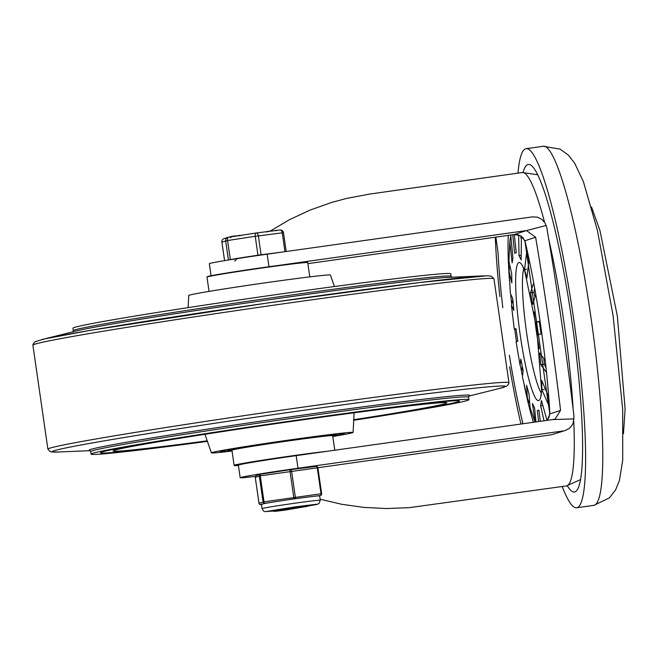 <?xml version="1.0" encoding="UTF-8"?>
<svg xmlns="http://www.w3.org/2000/svg" width="658" height="658" viewBox="0 0 658 658"><rect width="100%" height="100%" fill="white"/><g stroke="black" fill="none" stroke-linecap="round" stroke-linejoin="round"><path stroke-width="0.99" d="M517.986 173.128A181.312 23.351 82 0 1 526.046 148.7A181.312 23.351 82 0 1 574.508 324.97A181.312 23.351 82 0 1 576.721 507.77A181.312 23.351 82 0 1 562.212 486.525M523.126 172.421A165.413 21.303 82 0 1 528.267 164.451A165.413 21.303 82 0 1 572.213 323.399A165.413 21.303 82 0 1 574.969 491.913A165.413 21.303 82 0 1 574.492 492.02A165.413 21.303 82 0 1 567.352 485.785M508.289 235.367A117.692 15.159 -98 0 0 509.506 280.859M510.748 295.212A117.692 15.159 -98 0 0 511.546 303.099M514.729 329.304A117.692 15.159 -98 0 0 516.489 341.576M520.799 367.567A117.692 15.159 -98 0 0 522.213 375.142M524.253 385.349A117.692 15.159 -98 0 0 533.383 422.288M541.024 333.845L539.28 321.696L535.768 322.198L537.578 334.782L541.773 333.688M535.768 322.198L539.971 321.096M535.735 294.694L532.717 304.341L530.438 292.9L533.654 282.989M529.007 259.441L526.959 278.063L524.558 269.517L526.951 250.015M521.399 236.37L521.169 259.943L519.014 255.6L518.652 234.955M514.301 234.519L516.234 252.762L514.655 253.272L512.73 234.741M510.731 235.021L512.911 257.591L512.138 262.887L509.802 241.708L510.501 237.086M509.794 241.708L508.914 261.366L511.694 273.703L511.858 282.973L509.095 271.532L509.382 266.457M509.095 271.532L510.361 293.353L512.771 298.65L513.849 310.477L511.447 305.328L512.541 300.278L513.034 301.274M516.086 329.247L514.268 329.206L515.987 328.63L517.805 341.222L516.086 341.798L520.1 365.354L520.848 359.079L523.126 370.512L522.419 376.985L527.338 397.925L526.614 385.358L529.016 393.895L530.027 407.499L535.028 422.058M522.847 369.023L522.649 370.413L520.1 365.354M528.983 402.597L527.338 397.925M535.143 422.041L532.396 403.469L534.551 407.812L536.007 421.918M538.647 421.548L537.331 410.658L538.918 410.14L540.284 421.317M544.051 420.791L540.662 405.821L541.427 400.533L547.012 420.372M549.331 406.652L541.879 389.709L541.715 380.439L548.632 396.716M546.436 372.354L540.794 364.762L539.725 352.935L545.137 360.37M521.004 238.262L520.791 235.967M527.955 262.517L527.798 253.84M534.715 296.248L533.951 292.407L534.576 288.089M539.28 321.696L540.029 321.458M545.926 367.534L544.306 364.269L543.87 359.4M549.035 402.17L546.773 394.134M520.396 255.411L519.014 255.6M544.174 389.388L541.879 389.709M544.306 364.269L540.794 364.762M533.951 292.407L530.438 292.9M526.639 269.229L524.558 269.517M542.06 405.624L540.662 405.821M538.927 410.428L537.331 410.658M522.929 423.76L522.345 421.202L522.715 423.785M495.819 237.127L498.007 252.302L495.877 237.119M268.966 266.729L267.156 254.177L532.462 216.869L537.422 217.173L541.888 219.385L545.169 223.169L546.79 227.693A481.911 62.066 82 0 1 574.006 416.563L573.159 423.184L571.547 426.047L569.26 428.391L565.419 430.439L551.494 434.765L317.888 467.731M565.419 430.439L551.494 434.765M267.156 254.177A51.743 1.168 171.8 0 0 209.326 263.677L211.062 275.743M547.308 420.117L549.858 413.882A153.478 19.765 -98 0 0 524.911 240.762L520.758 235.868L514.391 234.503A7.954 1.028 82 0 1 514.375 234.511L514.375 234.511A7.954 1.028 82 0 1 514.35 234.511M535.628 237.275L526.49 230.571L514.391 234.503L307.886 263.644L514.375 234.511L517.731 234.692L520.585 235.844L523.135 237.957L524.985 241.502A7.954 4.639 166.6 0 1 524.911 240.762L535.628 237.275A481.911 62.066 82 0 1 560.575 410.395L549.858 413.882A7.954 4.343 176.8 0 1 549.726 413.224L524.985 241.502M498.007 252.302A145.525 18.745 -98 0 0 502.811 307.722M509.382 355.238A145.525 18.745 -98 0 0 522.345 421.202M240.17 477.724L238.361 465.14A51.743 1.168 -8.2 0 1 296.182 455.64L298 468.225A51.743 1.168 171.8 0 0 240.17 477.724A51.743 1.168 171.8 0 0 255.419 476.367M574.072 418.899L552.712 419.574L555.039 419.121L560.575 410.395M320.142 499.208L341.634 504.275L363.825 507.4L386.435 508.535L409.186 507.672L566.464 485.925L580.611 479.567M520.947 424.04A158.249 20.382 82 0 1 509.572 366.671M499.874 296.594A158.249 20.382 82 0 1 495.293 237.201M544.528 222.149A158.249 20.382 82 0 0 522.238 172.528L370.035 194.011L346.955 198.346L331.928 202.368L310.148 210.067L289.536 219.649L270.38 230.991M237.398 258.331L234.84 261.045M546.206 225.472L526.49 230.571M279.864 265.248L525.495 230.711M552.712 419.574L296.182 455.64M298 468.225L563.306 430.924M302.54 419.565A181.312 4.08 171.8 0 0 100.534 452.762A181.312 4.08 171.8 0 0 207.328 441.14A181.312 4.08 -8.2 0 1 100.534 452.762A181.312 4.08 -8.2 0 1 101.957 452.03A181.312 4.08 -8.2 0 1 291 421.202A181.312 4.08 -8.2 0 1 459.457 401.043A181.312 4.08 171.8 0 0 302.54 419.565M353.724 420.043A181.312 4.08 171.8 0 0 459.457 401.043A181.312 4.08 -8.2 0 1 353.724 420.043M334.437 286.534L330.423 275.044A71.574 1.612 171.8 0 0 268.48 282.364A71.574 1.612 171.8 0 0 188.747 295.458L188.13 307.623M332.8 436.501A71.574 1.612 171.8 0 0 353.099 432.438A71.574 1.612 171.8 0 0 291.165 439.741A71.574 1.612 171.8 0 0 211.424 452.852A71.574 1.612 171.8 0 0 232.052 451.018M332.701 435.835A54.869 1.234 171.8 0 0 336.575 434.815A54.869 1.234 171.8 0 0 289.084 440.424A54.869 1.234 171.8 0 0 227.956 450.467A54.869 1.234 171.8 0 0 231.953 450.36M232.003 450.722A62.823 1.415 -8.2 0 1 220.085 451.602A62.823 1.415 -8.2 0 1 290.071 440.095A62.823 1.415 -8.2 0 1 344.447 433.68A62.823 1.415 -8.2 0 1 332.759 436.205M353.741 419.722A168.588 3.792 171.8 0 0 446.856 402.844A168.588 3.792 171.8 0 0 300.953 420.084A168.588 3.792 171.8 0 0 113.127 450.927A168.588 3.792 171.8 0 0 207.221 440.835M41.495 339.66A229.025 5.149 -8.2 0 1 262.254 303.766A229.025 5.149 -8.2 0 1 484.156 275.866M90.195 450.672L57.69 452.03A229.025 5.149 -8.2 0 1 53.972 450.771A229.025 5.149 -8.2 0 1 317.263 408.371A229.025 5.149 -8.2 0 1 500.351 388.236L468.784 396.116M207.41 441.362A190.853 4.293 -8.2 0 1 91.092 454.127A190.853 4.293 -8.2 0 1 92.589 453.346A190.853 4.293 -8.2 0 1 291.576 420.906A190.853 4.293 -8.2 0 1 468.899 399.677A190.853 4.293 -8.2 0 1 353.716 420.281M74.444 327.445A190.853 4.293 -8.2 0 1 273.432 294.998A190.853 4.293 -8.2 0 1 450.755 273.777L451.117 276.294A190.853 4.293 171.8 0 0 273.794 297.515A190.853 4.293 171.8 0 0 74.806 329.962A190.853 4.293 171.8 0 0 73.309 330.735L72.948 328.219A190.853 4.293 -8.2 0 1 74.444 327.445M326.615 451.363A50.896 1.143 171.8 0 0 290.811 456.002A50.896 1.143 171.8 0 0 234.108 465.321L231.937 450.212A50.896 1.143 -8.2 0 1 231.945 450.187A50.896 1.143 -8.2 0 1 288.64 440.893A50.896 1.143 -8.2 0 1 332.668 435.67A50.896 1.143 -8.2 0 1 332.685 435.695L334.774 450.212M234.108 465.321A50.896 1.143 171.8 0 0 234.125 465.346L234.487 465.617A50.576 1.135 -8.2 0 1 290.82 456.331A50.576 1.135 -8.2 0 1 307.557 454.045M238.402 465.469A50.576 1.135 -8.2 0 1 234.487 465.617M332.668 435.67L332.306 435.407A50.576 1.135 171.8 0 0 288.549 440.597A50.576 1.135 171.8 0 0 232.208 449.825L231.945 450.187M209.047 291.395L206.99 277.092A50.896 1.143 -8.2 0 1 206.999 277.067A50.896 1.143 -8.2 0 1 263.685 267.773A50.896 1.143 -8.2 0 1 307.722 262.55A50.896 1.143 -8.2 0 1 307.738 262.575L309.795 276.878M307.722 262.55L307.36 262.287A50.576 1.135 171.8 0 0 263.603 267.477A50.576 1.135 171.8 0 0 207.262 276.705L206.999 277.067M307.097 505.278L274.098 511.406L273.383 510.855L278.441 509.358M307.138 505.262L307.089 506.471L294.545 507.976M273.037 510.238L273.119 511.134M273.934 510.608L277.257 510.608M274.098 511.406A18.819 0.419 -8.2 0 0 285.449 510.04L307.22 506.339M226.829 260.264L257.961 255.172L282.405 252.03M278.318 252.606A28.631 0.642 171.8 0 0 258.964 255.131A28.631 0.642 171.8 0 0 227.972 260.075M276.047 230.489L267.461 231.427M230.506 236.781L229.93 236.896L230.02 237.53M239.907 235.918L239.816 235.284L236.214 236.066M235.926 235.803L231.032 236.543L231.123 237.168M228.293 237.283A3.183 3.15 72 0 0 227.816 237.398L227.816 237.398A3.183 3.15 72 0 0 225.678 240.869L228.4 259.754M261.078 254.728L258.355 235.844A3.183 1.933 -97.2 0 0 256.052 233.022A3.183 1.933 -97.2 0 0 256.003 233.031A3.183 1.226 81.3 0 0 255.97 233.031A3.183 1.226 81.3 0 0 255.238 236.288L257.961 255.172M256.11 233.014L279.889 230.004A3.183 1.933 82.8 0 1 279.938 229.996L279.938 229.996A3.183 1.933 82.8 0 1 282.241 232.817L284.963 251.669M261.785 504.332L264.845 503.337L294.595 498.764L320.29 495.515A1.587 1.579 72 0 0 321.622 493.722L317.88 467.756A1.587 1.579 72 0 0 316.153 466.39M319.294 495.836L320.553 495.458A1.587 1.587 0 0 0 321.639 493.714L321.014 493.771A1.587 0.962 82.8 0 1 320.29 495.515L319.294 495.836A29.421 0.658 171.8 0 0 313.981 496.313M294.595 498.764A1.587 0.962 -97.2 0 0 295.319 497.029L291.576 471.062A1.587 0.962 -97.2 0 0 290.425 469.647A1.587 0.962 -97.2 0 0 290.4 469.656A1.587 0.609 81.3 0 0 290.384 469.656A1.587 0.609 81.3 0 0 290.014 471.284L293.756 497.251A1.587 0.609 81.3 0 0 294.595 498.764M260.272 475.849A1.587 0.609 -98.7 0 1 260.634 474.229A1.587 0.609 -98.7 0 1 260.65 474.221A1.587 1.587 0 0 0 260.387 474.286A1.587 1.579 72 0 0 259.318 476.014L263.06 501.988A1.587 1.579 72 0 0 264.845 503.337A1.587 0.609 -98.7 0 1 264.006 501.824L260.272 475.849L317.271 467.805L321.014 493.771L264.006 501.824L259.005 503.304L255.263 477.338A1.587 1.579 -108 0 1 256.332 475.602A1.587 1.587 0 0 0 255.246 477.346L260.272 475.849M260.765 504.661L260.79 504.661A1.587 1.579 -108 0 1 259.005 503.304L258.989 503.312A1.587 1.587 0 0 0 260.765 504.661A1.587 0.962 -97.2 0 0 260.79 504.661L261.44 504.447M290.449 469.647L316.095 466.399A1.587 0.962 82.8 0 1 316.12 466.399A1.587 0.962 82.8 0 1 317.271 467.805L317.896 467.748A1.587 1.587 0 0 0 316.12 466.399L290.425 469.647A1.587 1.587 0 0 0 290.384 469.656L260.65 474.221L290.384 469.656M300.903 497.966A29.421 0.658 171.8 0 0 287.291 499.891M272.149 502.219A29.421 0.658 171.8 0 0 263.85 503.666M543.22 146.273A181.312 23.351 82 0 1 591.106 318.48A181.312 23.351 82 0 1 593.894 505.344L609.398 497.884L615.584 489.897L619.417 480.496L622.715 460.263L622.682 409.408L613.124 315.873L597.439 230.506L583.391 181.624L574.623 163.094L568.339 155.124L560.188 149.16L543.22 146.273L526.046 148.7M523.817 268.53A65.208 8.398 -98 0 0 526.458 331.755A65.208 8.398 -98 0 0 541.411 393.237M523.974 268.9A69.781 8.99 -98 0 0 523.965 268.892A69.781 8.99 -98 0 0 519.886 332.685A69.781 8.99 -98 0 0 541.46 392.851A69.781 8.99 -98 0 0 541.46 392.834M539.182 347.934A45.328 5.84 82 0 1 534.206 312.69M548.821 239.676A158.249 20.382 82 0 1 564.029 322.823A158.249 20.382 82 0 1 573.159 409.408M573.776 421.194A158.249 20.382 82 0 1 566.464 485.925M34.726 344.241A232.916 5.239 -8.2 0 1 277.002 304.72A232.916 5.239 -8.2 0 1 493.952 278.721L491.279 276.179L487.2 275.76L419.837 282.512L267.255 303.042L90.278 330.365L44.547 338.919L35.236 341.658L33.196 343.879L32.9 345.154A232.916 5.239 -8.2 0 1 34.726 344.241M59.631 451.947L51.447 451.939L49.794 451.38L47.894 449.184A232.916 5.239 -8.2 0 1 49.712 448.213A232.916 5.239 -8.2 0 1 292.925 408.56A232.916 5.239 -8.2 0 1 508.947 382.734L493.952 278.721M468.973 395.91A192.284 4.326 171.8 0 0 299.826 415.535A192.284 4.326 171.8 0 0 90.598 449.463A192.284 4.326 171.8 0 0 89.957 450.524M91.092 454.127L90.73 451.61A190.853 4.293 -8.2 0 1 92.219 450.837A190.853 4.293 -8.2 0 1 291.214 418.389A190.853 4.293 -8.2 0 1 468.537 397.161L469.055 395.845M43.379 339.191L76.484 330.933A192.284 4.326 -8.2 0 1 261.826 300.796A192.284 4.326 -8.2 0 1 448.131 277.38L482.215 275.949M255.946 233.039L228.351 237.275A3.183 1.226 -98.7 0 0 228.318 237.283A3.183 3.183 0 0 0 227.816 237.398L224.049 238.624A3.183 3.183 0 0 0 221.886 242.103L227.586 240.532L255.238 236.288L283.491 232.702A3.183 3.15 72 0 0 280.004 229.987M224.584 260.634L221.911 242.095A3.183 3.15 -108 0 1 224.049 238.624M230.308 259.416L227.586 240.532A3.183 1.226 -98.7 0 1 228.318 237.283L255.97 233.031A3.183 3.183 0 0 1 256.052 233.022L279.938 229.996A3.183 3.183 0 0 1 283.491 232.702L283.466 232.71M221.911 242.111L224.559 260.642M260.626 474.229A1.587 1.579 72 0 0 260.387 474.286L256.332 475.602M255.263 477.338L258.989 503.312M319.64 495.754L320.29 500.22A29.421 0.658 171.8 0 0 294.825 503.222A29.421 0.658 171.8 0 0 262.04 508.609L263.537 511.044L264.861 511.62L273.103 511.036M591.484 206.966L599.915 230.374L617.369 316.21L625.1 408.848L623.471 433.671M576.721 507.77L593.894 505.344M522.189 265.207L524.755 271.071L536.698 328.498L541.616 390.539L540.769 396.889M511.447 305.328L514.268 329.206M534.082 311.966L536.155 330.209L539.264 348.658M522.238 172.528L537.594 174.724M547.045 420.372L548.937 417.46L549.726 413.24M353.099 432.438L354.086 412.796M211.424 452.852L204.934 434.288M336.575 434.815L336.477 434.132M227.956 450.467L227.857 449.784M47.894 449.184L32.9 345.154M508.947 382.742L508.65 384.017L506.611 386.238L498.468 388.714M468.899 399.677L468.537 397.161M90.73 451.61L89.858 450.483M451.117 276.294L451.988 277.413M72.791 332.06L73.309 330.735M266.984 231.484L267.074 232.109M276.064 230.136L276.154 230.769M230.497 236.707L230.588 237.341M286.197 251.496L283.491 232.702M317.896 467.748L321.639 493.714M261.374 503.979L262.04 508.609M266.885 511.406L294.874 506.915L316.432 504.258M307.228 506.183L317 504.415L319.007 503.51L320.29 500.22"/></g></svg>
